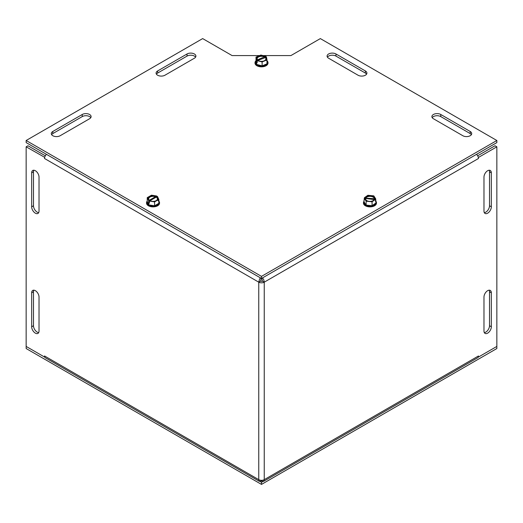 <?xml version="1.0" encoding="UTF-8"?>
<svg xmlns="http://www.w3.org/2000/svg" width="523" height="523" viewBox="0 0 523 523"><rect width="100%" height="100%" fill="white"/><g stroke="black" fill="none" stroke-linecap="round" stroke-linejoin="round"><path stroke-width="0.78" d="M366.577 74.142A5.197 3.001 0 0 0 365.387 73.076L335.969 56.092A5.197 3.001 0 0 0 327.418 57.157M328.614 58.23A5.197 3.001 180 0 1 327.091 56.105A5.197 3.001 180 0 1 330.301 53.333A5.197 3.001 180 0 1 335.969 53.98L365.387 70.965A5.197 3.001 180 0 1 366.911 73.089A5.197 3.001 180 0 1 363.701 75.868A5.197 3.001 180 0 1 358.033 75.214L328.614 58.23M471.38 134.653A5.197 3.001 0 0 0 470.19 133.581L440.771 116.596A5.197 3.001 0 0 0 432.22 117.668M433.417 118.741A5.197 3.001 180 0 1 431.893 116.616A5.197 3.001 180 0 1 435.103 113.837A5.197 3.001 180 0 1 440.771 114.491L470.19 131.476A5.197 3.001 180 0 1 471.713 133.6A5.197 3.001 180 0 1 468.503 136.372A5.197 3.001 180 0 1 462.835 135.725L433.417 118.741M90.78 117.668A5.197 3.001 0 0 0 82.229 116.596L52.81 133.581A5.197 3.001 0 0 0 51.62 134.653M60.165 135.725A5.197 3.001 180 0 1 54.497 136.372A5.197 3.001 180 0 1 51.287 133.6A5.197 3.001 180 0 1 52.81 131.476L82.229 114.491A5.197 3.001 180 0 1 87.897 113.837A5.197 3.001 180 0 1 91.107 116.616A5.197 3.001 180 0 1 89.583 118.741L60.165 135.725M195.582 57.157A5.197 3.001 0 0 0 187.031 56.092L157.613 73.076A5.197 3.001 0 0 0 156.423 74.142M187.031 53.98A5.197 3.001 180 0 1 192.699 53.333A5.197 3.001 180 0 1 195.909 56.105A5.197 3.001 180 0 1 194.386 58.23L164.967 75.214A5.197 3.001 180 0 1 159.299 75.868A5.197 3.001 180 0 1 156.089 73.089A5.197 3.001 180 0 1 157.613 70.965L187.031 53.98L187.031 56.092M262.925 55.575L290.919 55.575L320.338 38.591L496.85 140.497L261.5 276.379L261.5 278.484L26.15 142.602L26.15 140.497L202.663 38.591L232.081 55.575L259.617 55.575M261.5 278.484L496.85 142.602L496.85 140.497M261.5 276.379L26.15 140.497M262.932 481.474L261.5 482.304L261.5 484.409L26.15 348.534L26.15 146.819L44.697 157.331M261.5 484.409L496.85 348.534L496.85 346.422L478.192 357.196M261.5 482.304L260.068 481.474M44.808 357.196L26.15 346.422L44.533 357.039L44.533 355.967L258.754 479.656L259.401 481.337L261.173 481.055L261.173 480.304M31.668 172.845A5.197 3.001 60 0 1 32.746 170.459A5.197 3.001 60 0 1 36.754 171.858A5.197 3.001 60 0 1 39.022 177.088L39.022 211.057A5.197 3.001 60 0 1 37.944 213.443A5.197 3.001 60 0 1 33.936 212.044A5.197 3.001 60 0 1 31.668 206.814L31.668 172.845L33.492 171.792L33.492 205.761A5.197 3.001 -120 0 0 38.689 212.626M33.818 170.223A5.197 3.001 -120 0 0 33.492 171.792M39.022 297.044L39.022 331.013A5.197 3.001 60 0 1 37.944 333.399A5.197 3.001 60 0 1 33.936 332A5.197 3.001 60 0 1 31.668 326.77L31.668 292.802A5.197 3.001 60 0 1 32.746 290.415A5.197 3.001 60 0 1 36.754 291.814A5.197 3.001 60 0 1 39.022 297.044M33.818 290.18A5.197 3.001 -120 0 0 33.492 291.749L33.492 325.718A5.197 3.001 -120 0 0 38.689 332.582M484.311 212.626A5.197 3.001 120 0 0 489.508 205.761L489.508 171.792A5.197 3.001 120 0 0 489.182 170.223M483.978 177.088A5.197 3.001 -60 0 1 486.246 171.858A5.197 3.001 -60 0 1 490.254 170.459A5.197 3.001 -60 0 1 491.332 172.845L491.332 206.814A5.197 3.001 -60 0 1 489.064 212.044A5.197 3.001 -60 0 1 485.056 213.443A5.197 3.001 -60 0 1 483.978 211.057L483.978 177.088M484.311 332.582A5.197 3.001 120 0 0 489.508 325.718L489.508 291.749A5.197 3.001 120 0 0 489.182 290.18M483.978 297.044A5.197 3.001 -60 0 1 486.246 291.814A5.197 3.001 -60 0 1 490.254 290.415A5.197 3.001 -60 0 1 491.332 292.802L491.332 326.77A5.197 3.001 -60 0 1 489.064 332A5.197 3.001 -60 0 1 485.056 333.399A5.197 3.001 -60 0 1 483.978 331.013L483.978 297.044M260.434 277.87L259.604 278.994L258.754 282.172L44.54 158.502A3.877 2.242 -60 0 1 46.482 154.344M476.518 154.344A3.877 2.242 60 0 1 478.46 158.495L264.246 282.172A3.877 2.242 180 0 1 258.754 282.172L260.578 281.119L261.173 278.295M260.578 281.119A1.301 0.752 -0 0 0 262.422 281.119L264.246 282.172L263.782 279.772L262.559 277.87M262.422 281.119L261.827 278.295M259.395 481.343L45.338 357.758A3.877 2.242 -60 0 1 44.54 355.98M261.827 480.304L261.827 481.055L263.599 481.337L264.246 479.656L478.46 355.973A3.877 2.242 60 0 1 477.662 357.758L263.605 481.343M44.533 158.495L44.533 157.43M26.15 146.819L27.974 145.767L45.338 155.789M478.303 157.331L478.467 158.495M478.46 355.973L478.31 356.941M478.467 157.43L496.85 146.819L496.85 346.422L478.467 357.039M477.662 155.789L495.026 145.767L496.85 146.819M258.754 282.172L258.754 479.656A3.877 2.242 -0 0 0 264.246 479.656L264.246 282.172M364.426 198.309L364.426 197.701L365.773 198.171L375.677 198.779L375.893 201.139L375.507 201.407L375.507 199.374L374.161 199.583L364.256 198.295L364.256 199.858M364.426 197.701L367.859 195.288L373.782 195.857L375.677 198.779M364.041 201.871A6.008 3.465 0 0 0 366.152 205.121L364.041 201.871L364.041 200.008M375.507 199.374L372.075 201.78L366.152 201.211L364.256 198.295M372.075 205.689L366.152 205.121A6.008 3.465 0 0 0 372.075 205.689A6.008 3.465 0 0 0 375.893 203.009L372.075 205.689L372.075 201.78M375.645 201.316A6.008 3.465 0 0 1 375.893 203.009L375.893 201.139M374.782 199.302A4.995 2.883 180 0 1 369.146 201.381A4.995 2.883 180 0 1 364.982 198.361M365.152 197.772A4.995 2.883 180 0 1 370.787 195.694A4.995 2.883 180 0 1 374.952 198.707M374.161 199.583A4.367 2.523 180 0 1 369.251 201.362A4.367 2.523 180 0 1 365.603 198.76M365.773 198.171A4.367 2.523 180 0 1 370.683 196.387A4.367 2.523 180 0 1 374.331 198.988M375.893 201.211A6.498 3.753 180 0 1 376.468 202.754A6.498 3.753 180 0 1 374.991 205.14A6.498 3.753 180 0 1 367.774 206.291A6.498 3.753 180 0 1 363.465 202.754A6.498 3.753 180 0 1 364.041 201.211M366.152 205.121L366.152 201.211M363.472 202.937A6.498 3.753 0 0 0 363.465 203.12A6.498 3.753 0 0 0 367.774 206.657A6.498 3.753 0 0 0 374.991 205.506A6.498 3.753 0 0 0 376.468 203.12A6.498 3.753 0 0 0 376.462 202.937M256.577 62.224L256.577 60.184L265.815 56.321L265.318 57.608L257.185 60.668L257.185 62.708L256.577 62.224L257.185 61.969M266.364 60.367A6.008 3.465 0 0 1 266.985 63.819L262.121 65.852L256.636 64.434L256.015 60.988A6.008 3.465 0 0 0 256.636 64.434A6.008 3.465 0 0 0 262.121 65.852A6.008 3.465 0 0 0 266.985 63.819L266.985 59.91L266.423 56.804L265.828 57.059A4.995 2.883 180 0 1 264.429 60.831A4.995 2.883 180 0 1 257.787 60.42M256.577 60.184L256.015 57.079L260.879 55.046L265.815 56.321M256.015 60.988L256.015 57.079M256.636 64.434L256.636 62.57M266.985 59.91L262.121 61.943L257.185 60.668M257.172 59.936A4.995 2.883 180 0 1 258.571 56.164A4.995 2.883 180 0 1 265.213 56.569M265.318 57.608A4.367 2.523 180 0 1 264.063 60.877A4.367 2.523 180 0 1 258.29 60.55M257.682 60.06A4.367 2.523 180 0 1 258.937 56.791A4.367 2.523 180 0 1 264.71 57.125M266.985 60.701A6.498 3.753 180 0 1 267.966 62.329A6.498 3.753 180 0 1 267.998 62.714A6.498 3.753 180 0 1 261.833 66.467A6.498 3.753 180 0 1 255.034 63.1A6.498 3.753 180 0 1 255.002 62.714A6.498 3.753 180 0 1 256.015 60.701M262.121 65.852L262.121 61.943M255.008 62.897A6.498 3.753 0 0 0 255.002 63.08A6.498 3.753 0 0 0 261.5 66.833A6.498 3.753 0 0 0 267.998 63.08A6.498 3.753 0 0 0 267.992 62.897M157.56 200.165A6.008 3.465 0 0 1 158.835 203.342L154.586 205.794L148.787 204.892L147.231 201.545A6.008 3.465 0 0 0 148.787 204.892A6.008 3.465 0 0 0 154.586 205.794A6.008 3.465 0 0 0 158.835 203.342L158.835 199.433L157.436 196.419L149.369 201.08L149.369 203.114L148.63 202.689L148.63 200.655L156.697 195.994L156.697 197.008M149.369 202.264L148.63 202.689M148.63 200.655L147.231 197.642L151.48 195.19L156.697 195.994M147.231 201.545L147.231 197.642M148.787 204.892L148.787 203.029M149.153 200.348A4.995 2.883 180 0 1 149.506 196.498A4.995 2.883 180 0 1 156.174 196.295M156.913 196.72A4.995 2.883 180 0 1 156.567 200.577A4.995 2.883 180 0 1 149.892 200.773M158.835 199.433L154.586 201.885L149.369 201.08M149.598 200.433A4.367 2.523 180 0 1 149.944 197.093A4.367 2.523 180 0 1 155.73 196.89M156.469 197.315A4.367 2.523 180 0 1 156.122 200.662A4.367 2.523 180 0 1 150.336 200.858M158.835 201.061A6.498 3.753 180 0 1 159.312 201.786A6.498 3.753 180 0 1 159.535 202.754A6.498 3.753 180 0 1 154.716 206.382A6.498 3.753 180 0 1 146.754 203.728A6.498 3.753 180 0 1 146.532 202.754A6.498 3.753 180 0 1 147.231 201.061M154.586 205.794L154.586 201.885M146.538 202.937A6.498 3.753 0 0 0 146.532 203.12A6.498 3.753 0 0 0 146.754 204.094A6.498 3.753 0 0 0 153.88 206.84A6.498 3.753 0 0 0 159.535 203.12A6.498 3.753 0 0 0 159.528 202.937M335.969 53.98L335.969 56.092M365.387 70.965L365.387 73.076M440.771 114.491L440.771 116.596M470.19 131.476L470.19 133.581M52.81 131.476L52.81 133.581M82.229 114.491L82.229 116.596M157.613 70.965L157.613 73.076M33.492 205.761L31.668 206.814M33.492 325.718L31.668 326.77M31.668 292.802L33.492 291.749M489.508 171.792L491.332 172.845M491.332 206.814L489.508 205.761M489.508 291.749L491.332 292.802M491.332 326.77L489.508 325.718M376.468 203.12L376.468 202.754M363.465 203.12L363.465 202.754M267.998 63.08L267.998 62.714M255.002 63.08L255.002 62.714M159.535 203.12L159.535 202.754M146.532 203.12L146.532 202.754"/></g></svg>
